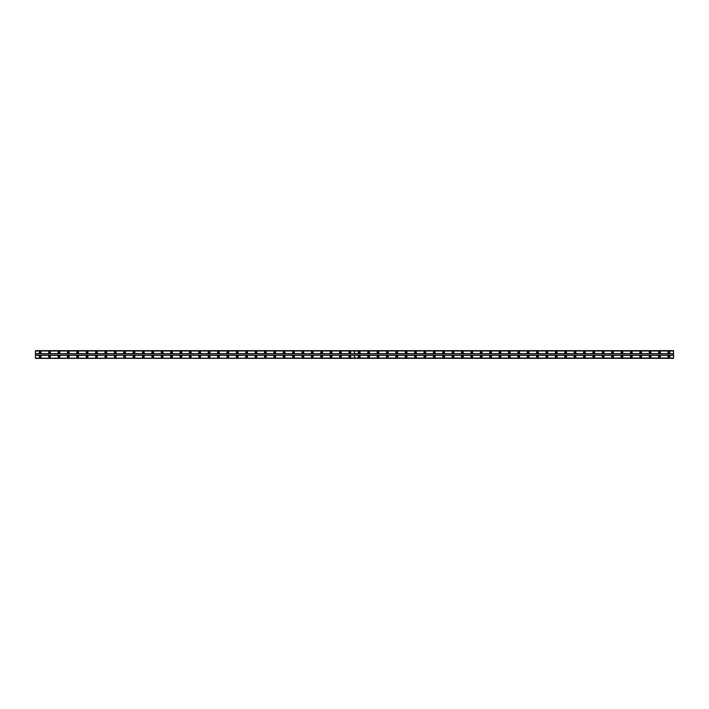 <?xml version="1.0" encoding="UTF-8"?>
<svg xmlns="http://www.w3.org/2000/svg" width="709" height="709" viewBox="0 0 709 709"><rect width="100%" height="100%" fill="white"/><g stroke="black" fill="none" stroke-linecap="round" stroke-linejoin="round"><path stroke-width="1.06" d="M359.188 352.914A0.532 0.532 0 0 1 358.665 352.391A0.532 0.532 0 0 1 359.188 351.859A0.532 0.532 0 0 1 359.72 352.391A0.532 0.532 0 0 1 359.188 352.914M368.574 352.914A0.532 0.532 0 0 1 368.051 352.391A0.532 0.532 0 0 1 368.574 351.859A0.532 0.532 0 0 1 369.105 352.391A0.532 0.532 0 0 1 368.574 352.914M377.959 352.914A0.532 0.532 0 0 1 377.436 352.391A0.532 0.532 0 0 1 377.959 351.859A0.532 0.532 0 0 1 378.491 352.391A0.532 0.532 0 0 1 377.959 352.914M387.344 352.914A0.532 0.532 0 0 1 386.813 352.391A0.532 0.532 0 0 1 387.344 351.859A0.532 0.532 0 0 1 387.867 352.391A0.532 0.532 0 0 1 387.344 352.914M396.73 352.914A0.532 0.532 0 0 1 396.198 352.391A0.532 0.532 0 0 1 396.73 351.859A0.532 0.532 0 0 1 397.253 352.391A0.532 0.532 0 0 1 396.73 352.914M406.115 352.914A0.532 0.532 0 0 1 405.583 352.391A0.532 0.532 0 0 1 406.115 351.859A0.532 0.532 0 0 1 406.638 352.391A0.532 0.532 0 0 1 406.115 352.914M415.492 352.914A0.532 0.532 0 0 1 414.969 352.391A0.532 0.532 0 0 1 415.492 351.859A0.532 0.532 0 0 1 416.023 352.391A0.532 0.532 0 0 1 415.492 352.914M424.877 352.914A0.532 0.532 0 0 1 424.354 352.391A0.532 0.532 0 0 1 424.877 351.859A0.532 0.532 0 0 1 425.409 352.391A0.532 0.532 0 0 1 424.877 352.914M434.262 352.914A0.532 0.532 0 0 1 433.731 352.391A0.532 0.532 0 0 1 434.262 351.859A0.532 0.532 0 0 1 434.794 352.391A0.532 0.532 0 0 1 434.262 352.914M443.648 352.914A0.532 0.532 0 0 1 443.116 352.391A0.532 0.532 0 0 1 443.648 351.859A0.532 0.532 0 0 1 444.171 352.391A0.532 0.532 0 0 1 443.648 352.914M453.033 352.914A0.532 0.532 0 0 1 452.502 352.391A0.532 0.532 0 0 1 453.033 351.859A0.532 0.532 0 0 1 453.556 352.391A0.532 0.532 0 0 1 453.033 352.914M462.41 352.914A0.532 0.532 0 0 1 461.887 352.391A0.532 0.532 0 0 1 462.41 351.859A0.532 0.532 0 0 1 462.942 352.391A0.532 0.532 0 0 1 462.41 352.914M471.795 352.914A0.532 0.532 0 0 1 471.272 352.391A0.532 0.532 0 0 1 471.795 351.859A0.532 0.532 0 0 1 472.327 352.391A0.532 0.532 0 0 1 471.795 352.914M481.181 352.914A0.532 0.532 0 0 1 480.658 352.391A0.532 0.532 0 0 1 481.181 351.859A0.532 0.532 0 0 1 481.712 352.391A0.532 0.532 0 0 1 481.181 352.914M490.566 352.914A0.532 0.532 0 0 1 490.034 352.391A0.532 0.532 0 0 1 490.566 351.859A0.532 0.532 0 0 1 491.089 352.391A0.532 0.532 0 0 1 490.566 352.914M499.951 352.914A0.532 0.532 0 0 1 499.42 352.391A0.532 0.532 0 0 1 499.951 351.859A0.532 0.532 0 0 1 500.474 352.391A0.532 0.532 0 0 1 499.951 352.914M509.337 352.914A0.532 0.532 0 0 1 508.805 352.391A0.532 0.532 0 0 1 509.337 351.859A0.532 0.532 0 0 1 509.86 352.391A0.532 0.532 0 0 1 509.337 352.914M518.713 352.914A0.532 0.532 0 0 1 518.19 352.391A0.532 0.532 0 0 1 518.713 351.859A0.532 0.532 0 0 1 519.245 352.391A0.532 0.532 0 0 1 518.713 352.914M528.099 352.914A0.532 0.532 0 0 1 527.576 352.391A0.532 0.532 0 0 1 528.099 351.859A0.532 0.532 0 0 1 528.63 352.391A0.532 0.532 0 0 1 528.099 352.914M537.484 352.914A0.532 0.532 0 0 1 536.952 352.391A0.532 0.532 0 0 1 537.484 351.859A0.532 0.532 0 0 1 538.016 352.391A0.532 0.532 0 0 1 537.484 352.914M546.869 352.914A0.532 0.532 0 0 1 546.338 352.391A0.532 0.532 0 0 1 546.869 351.859A0.532 0.532 0 0 1 547.392 352.391A0.532 0.532 0 0 1 546.869 352.914M556.255 352.914A0.532 0.532 0 0 1 555.723 352.391A0.532 0.532 0 0 1 556.255 351.859A0.532 0.532 0 0 1 556.778 352.391A0.532 0.532 0 0 1 556.255 352.914M565.64 352.914A0.532 0.532 0 0 1 565.108 352.391A0.532 0.532 0 0 1 565.64 351.859A0.532 0.532 0 0 1 566.163 352.391A0.532 0.532 0 0 1 565.64 352.914M575.017 352.914A0.532 0.532 0 0 1 574.494 352.391A0.532 0.532 0 0 1 575.017 351.859A0.532 0.532 0 0 1 575.548 352.391A0.532 0.532 0 0 1 575.017 352.914M584.402 352.914A0.532 0.532 0 0 1 583.879 352.391A0.532 0.532 0 0 1 584.402 351.859A0.532 0.532 0 0 1 584.934 352.391A0.532 0.532 0 0 1 584.402 352.914M593.788 352.914A0.532 0.532 0 0 1 593.256 352.391A0.532 0.532 0 0 1 593.788 351.859A0.532 0.532 0 0 1 594.319 352.391A0.532 0.532 0 0 1 593.788 352.914M603.173 352.914A0.532 0.532 0 0 1 602.641 352.391A0.532 0.532 0 0 1 603.173 351.859A0.532 0.532 0 0 1 603.696 352.391A0.532 0.532 0 0 1 603.173 352.914M612.558 352.914A0.532 0.532 0 0 1 612.027 352.391A0.532 0.532 0 0 1 612.558 351.859A0.532 0.532 0 0 1 613.081 352.391A0.532 0.532 0 0 1 612.558 352.914M621.935 352.914A0.532 0.532 0 0 1 621.412 352.391A0.532 0.532 0 0 1 621.935 351.859A0.532 0.532 0 0 1 622.467 352.391A0.532 0.532 0 0 1 621.935 352.914M631.32 352.914A0.532 0.532 0 0 1 630.797 352.391A0.532 0.532 0 0 1 631.32 351.859A0.532 0.532 0 0 1 631.852 352.391A0.532 0.532 0 0 1 631.32 352.914M640.706 352.914A0.532 0.532 0 0 1 640.183 352.391A0.532 0.532 0 0 1 640.706 351.859A0.532 0.532 0 0 1 641.237 352.391A0.532 0.532 0 0 1 640.706 352.914M650.091 352.914A0.532 0.532 0 0 1 649.559 352.391A0.532 0.532 0 0 1 650.091 351.859A0.532 0.532 0 0 1 650.614 352.391A0.532 0.532 0 0 1 650.091 352.914M659.476 352.914A0.532 0.532 0 0 1 658.945 352.391A0.532 0.532 0 0 1 659.476 351.859A0.532 0.532 0 0 1 659.999 352.391A0.532 0.532 0 0 1 659.476 352.914M668.862 352.914A0.532 0.532 0 0 1 668.33 352.391A0.532 0.532 0 0 1 668.862 351.859A0.532 0.532 0 0 1 669.385 352.391A0.532 0.532 0 0 1 668.862 352.914M49.524 352.914A0.532 0.532 0 0 1 49.001 352.391A0.532 0.532 0 0 1 49.524 351.859A0.532 0.532 0 0 1 50.055 352.391A0.532 0.532 0 0 1 49.524 352.914M58.909 352.914A0.532 0.532 0 0 1 58.386 352.391A0.532 0.532 0 0 1 58.909 351.859A0.532 0.532 0 0 1 59.441 352.391A0.532 0.532 0 0 1 58.909 352.914M68.294 352.914A0.532 0.532 0 0 1 67.763 352.391A0.532 0.532 0 0 1 68.294 351.859A0.532 0.532 0 0 1 68.817 352.391A0.532 0.532 0 0 1 68.294 352.914M77.68 352.914A0.532 0.532 0 0 1 77.148 352.391A0.532 0.532 0 0 1 77.68 351.859A0.532 0.532 0 0 1 78.203 352.391A0.532 0.532 0 0 1 77.68 352.914M87.065 352.914A0.532 0.532 0 0 1 86.533 352.391A0.532 0.532 0 0 1 87.065 351.859A0.532 0.532 0 0 1 87.588 352.391A0.532 0.532 0 0 1 87.065 352.914M96.442 352.914A0.532 0.532 0 0 1 95.919 352.391A0.532 0.532 0 0 1 96.442 351.859A0.532 0.532 0 0 1 96.973 352.391A0.532 0.532 0 0 1 96.442 352.914M105.827 352.914A0.532 0.532 0 0 1 105.304 352.391A0.532 0.532 0 0 1 105.827 351.859A0.532 0.532 0 0 1 106.359 352.391A0.532 0.532 0 0 1 105.827 352.914M115.212 352.914A0.532 0.532 0 0 1 114.681 352.391A0.532 0.532 0 0 1 115.212 351.859A0.532 0.532 0 0 1 115.744 352.391A0.532 0.532 0 0 1 115.212 352.914M124.598 352.914A0.532 0.532 0 0 1 124.066 352.391A0.532 0.532 0 0 1 124.598 351.859A0.532 0.532 0 0 1 125.121 352.391A0.532 0.532 0 0 1 124.598 352.914M133.983 352.914A0.532 0.532 0 0 1 133.452 352.391A0.532 0.532 0 0 1 133.983 351.859A0.532 0.532 0 0 1 134.506 352.391A0.532 0.532 0 0 1 133.983 352.914M143.36 352.914A0.532 0.532 0 0 1 142.837 352.391A0.532 0.532 0 0 1 143.36 351.859A0.532 0.532 0 0 1 143.892 352.391A0.532 0.532 0 0 1 143.36 352.914M152.745 352.914A0.532 0.532 0 0 1 152.222 352.391A0.532 0.532 0 0 1 152.745 351.859A0.532 0.532 0 0 1 153.277 352.391A0.532 0.532 0 0 1 152.745 352.914M162.131 352.914A0.532 0.532 0 0 1 161.608 352.391A0.532 0.532 0 0 1 162.131 351.859A0.532 0.532 0 0 1 162.662 352.391A0.532 0.532 0 0 1 162.131 352.914M171.516 352.914A0.532 0.532 0 0 1 170.984 352.391A0.532 0.532 0 0 1 171.516 351.859A0.532 0.532 0 0 1 172.048 352.391A0.532 0.532 0 0 1 171.516 352.914M180.901 352.914A0.532 0.532 0 0 1 180.37 352.391A0.532 0.532 0 0 1 180.901 351.859A0.532 0.532 0 0 1 181.424 352.391A0.532 0.532 0 0 1 180.901 352.914M190.287 352.914A0.532 0.532 0 0 1 189.755 352.391A0.532 0.532 0 0 1 190.287 351.859A0.532 0.532 0 0 1 190.81 352.391A0.532 0.532 0 0 1 190.287 352.914M199.663 352.914A0.532 0.532 0 0 1 199.14 352.391A0.532 0.532 0 0 1 199.663 351.859A0.532 0.532 0 0 1 200.195 352.391A0.532 0.532 0 0 1 199.663 352.914M209.049 352.914A0.532 0.532 0 0 1 208.526 352.391A0.532 0.532 0 0 1 209.049 351.859A0.532 0.532 0 0 1 209.58 352.391A0.532 0.532 0 0 1 209.049 352.914M218.434 352.914A0.532 0.532 0 0 1 217.911 352.391A0.532 0.532 0 0 1 218.434 351.859A0.532 0.532 0 0 1 218.966 352.391A0.532 0.532 0 0 1 218.434 352.914M227.819 352.914A0.532 0.532 0 0 1 227.288 352.391A0.532 0.532 0 0 1 227.819 351.859A0.532 0.532 0 0 1 228.342 352.391A0.532 0.532 0 0 1 227.819 352.914M237.205 352.914A0.532 0.532 0 0 1 236.673 352.391A0.532 0.532 0 0 1 237.205 351.859A0.532 0.532 0 0 1 237.728 352.391A0.532 0.532 0 0 1 237.205 352.914M246.59 352.914A0.532 0.532 0 0 1 246.058 352.391A0.532 0.532 0 0 1 246.59 351.859A0.532 0.532 0 0 1 247.113 352.391A0.532 0.532 0 0 1 246.59 352.914M255.967 352.914A0.532 0.532 0 0 1 255.444 352.391A0.532 0.532 0 0 1 255.967 351.859A0.532 0.532 0 0 1 256.498 352.391A0.532 0.532 0 0 1 255.967 352.914M265.352 352.914A0.532 0.532 0 0 1 264.829 352.391A0.532 0.532 0 0 1 265.352 351.859A0.532 0.532 0 0 1 265.884 352.391A0.532 0.532 0 0 1 265.352 352.914M274.738 352.914A0.532 0.532 0 0 1 274.206 352.391A0.532 0.532 0 0 1 274.738 351.859A0.532 0.532 0 0 1 275.269 352.391A0.532 0.532 0 0 1 274.738 352.914M284.123 352.914A0.532 0.532 0 0 1 283.591 352.391A0.532 0.532 0 0 1 284.123 351.859A0.532 0.532 0 0 1 284.646 352.391A0.532 0.532 0 0 1 284.123 352.914M293.508 352.914A0.532 0.532 0 0 1 292.977 352.391A0.532 0.532 0 0 1 293.508 351.859A0.532 0.532 0 0 1 294.031 352.391A0.532 0.532 0 0 1 293.508 352.914M302.885 352.914A0.532 0.532 0 0 1 302.362 352.391A0.532 0.532 0 0 1 302.885 351.859A0.532 0.532 0 0 1 303.417 352.391A0.532 0.532 0 0 1 302.885 352.914M312.27 352.914A0.532 0.532 0 0 1 311.747 352.391A0.532 0.532 0 0 1 312.27 351.859A0.532 0.532 0 0 1 312.802 352.391A0.532 0.532 0 0 1 312.27 352.914M321.656 352.914A0.532 0.532 0 0 1 321.133 352.391A0.532 0.532 0 0 1 321.656 351.859A0.532 0.532 0 0 1 322.187 352.391A0.532 0.532 0 0 1 321.656 352.914M331.041 352.914A0.532 0.532 0 0 1 330.509 352.391A0.532 0.532 0 0 1 331.041 351.859A0.532 0.532 0 0 1 331.564 352.391A0.532 0.532 0 0 1 331.041 352.914M340.426 352.914A0.532 0.532 0 0 1 339.895 352.391A0.532 0.532 0 0 1 340.426 351.859A0.532 0.532 0 0 1 340.949 352.391A0.532 0.532 0 0 1 340.426 352.914M349.812 352.914A0.532 0.532 0 0 1 349.28 352.391A0.532 0.532 0 0 1 349.812 351.859A0.532 0.532 0 0 1 350.335 352.391A0.532 0.532 0 0 1 349.812 352.914M40.138 352.914A0.532 0.532 0 0 1 39.615 352.391A0.532 0.532 0 0 1 40.138 351.859A0.532 0.532 0 0 1 40.67 352.391A0.532 0.532 0 0 1 40.138 352.914M359.188 355.732A0.877 0.877 0 0 0 358.311 356.609A0.877 0.877 0 0 0 359.188 357.496A0.877 0.877 0 0 0 360.075 356.609A0.877 0.877 0 0 0 359.188 355.732M368.574 355.732A0.877 0.877 0 0 0 367.696 356.609A0.877 0.877 0 0 0 368.574 357.496A0.877 0.877 0 0 0 369.46 356.609A0.877 0.877 0 0 0 368.574 355.732M377.959 355.732A0.877 0.877 0 0 0 377.082 356.609A0.877 0.877 0 0 0 377.959 357.496A0.877 0.877 0 0 0 378.836 356.609A0.877 0.877 0 0 0 377.959 355.732M387.344 355.732A0.877 0.877 0 0 0 386.467 356.609A0.877 0.877 0 0 0 387.344 357.496A0.877 0.877 0 0 0 388.222 356.609A0.877 0.877 0 0 0 387.344 355.732M396.73 355.732A0.877 0.877 0 0 0 395.844 356.609A0.877 0.877 0 0 0 396.73 357.496A0.877 0.877 0 0 0 397.607 356.609A0.877 0.877 0 0 0 396.73 355.732M406.115 355.732A0.877 0.877 0 0 0 405.229 356.609A0.877 0.877 0 0 0 406.115 357.496A0.877 0.877 0 0 0 406.993 356.609A0.877 0.877 0 0 0 406.115 355.732M415.492 355.732A0.877 0.877 0 0 0 414.614 356.609A0.877 0.877 0 0 0 415.492 357.496A0.877 0.877 0 0 0 416.378 356.609A0.877 0.877 0 0 0 415.492 355.732M424.877 355.732A0.877 0.877 0 0 0 424 356.609A0.877 0.877 0 0 0 424.877 357.496A0.877 0.877 0 0 0 425.754 356.609A0.877 0.877 0 0 0 424.877 355.732M434.262 355.732A0.877 0.877 0 0 0 433.385 356.609A0.877 0.877 0 0 0 434.262 357.496A0.877 0.877 0 0 0 435.14 356.609A0.877 0.877 0 0 0 434.262 355.732M443.648 355.732A0.877 0.877 0 0 0 442.771 356.609A0.877 0.877 0 0 0 443.648 357.496A0.877 0.877 0 0 0 444.525 356.609A0.877 0.877 0 0 0 443.648 355.732M453.033 355.732A0.877 0.877 0 0 0 452.147 356.609A0.877 0.877 0 0 0 453.033 357.496A0.877 0.877 0 0 0 453.911 356.609A0.877 0.877 0 0 0 453.033 355.732M462.41 355.732A0.877 0.877 0 0 0 461.532 356.609A0.877 0.877 0 0 0 462.41 357.496A0.877 0.877 0 0 0 463.296 356.609A0.877 0.877 0 0 0 462.41 355.732M471.795 355.732A0.877 0.877 0 0 0 470.918 356.609A0.877 0.877 0 0 0 471.795 357.496A0.877 0.877 0 0 0 472.681 356.609A0.877 0.877 0 0 0 471.795 355.732M481.181 355.732A0.877 0.877 0 0 0 480.303 356.609A0.877 0.877 0 0 0 481.181 357.496A0.877 0.877 0 0 0 482.058 356.609A0.877 0.877 0 0 0 481.181 355.732M490.566 355.732A0.877 0.877 0 0 0 489.689 356.609A0.877 0.877 0 0 0 490.566 357.496A0.877 0.877 0 0 0 491.443 356.609A0.877 0.877 0 0 0 490.566 355.732M499.951 355.732A0.877 0.877 0 0 0 499.065 356.609A0.877 0.877 0 0 0 499.951 357.496A0.877 0.877 0 0 0 500.829 356.609A0.877 0.877 0 0 0 499.951 355.732M509.337 355.732A0.877 0.877 0 0 0 508.45 356.609A0.877 0.877 0 0 0 509.337 357.496A0.877 0.877 0 0 0 510.214 356.609A0.877 0.877 0 0 0 509.337 355.732M518.713 355.732A0.877 0.877 0 0 0 517.836 356.609A0.877 0.877 0 0 0 518.713 357.496A0.877 0.877 0 0 0 519.6 356.609A0.877 0.877 0 0 0 518.713 355.732M528.099 355.732A0.877 0.877 0 0 0 527.221 356.609A0.877 0.877 0 0 0 528.099 357.496A0.877 0.877 0 0 0 528.976 356.609A0.877 0.877 0 0 0 528.099 355.732M537.484 355.732A0.877 0.877 0 0 0 536.607 356.609A0.877 0.877 0 0 0 537.484 357.496A0.877 0.877 0 0 0 538.361 356.609A0.877 0.877 0 0 0 537.484 355.732M546.869 355.732A0.877 0.877 0 0 0 545.992 356.609A0.877 0.877 0 0 0 546.869 357.496A0.877 0.877 0 0 0 547.747 356.609A0.877 0.877 0 0 0 546.869 355.732M556.255 355.732A0.877 0.877 0 0 0 555.369 356.609A0.877 0.877 0 0 0 556.255 357.496A0.877 0.877 0 0 0 557.132 356.609A0.877 0.877 0 0 0 556.255 355.732M565.64 355.732A0.877 0.877 0 0 0 564.754 356.609A0.877 0.877 0 0 0 565.64 357.496A0.877 0.877 0 0 0 566.518 356.609A0.877 0.877 0 0 0 565.64 355.732M575.017 355.732A0.877 0.877 0 0 0 574.139 356.609A0.877 0.877 0 0 0 575.017 357.496A0.877 0.877 0 0 0 575.903 356.609A0.877 0.877 0 0 0 575.017 355.732M584.402 355.732A0.877 0.877 0 0 0 583.525 356.609A0.877 0.877 0 0 0 584.402 357.496A0.877 0.877 0 0 0 585.279 356.609A0.877 0.877 0 0 0 584.402 355.732M593.788 355.732A0.877 0.877 0 0 0 592.91 356.609A0.877 0.877 0 0 0 593.788 357.496A0.877 0.877 0 0 0 594.665 356.609A0.877 0.877 0 0 0 593.788 355.732M603.173 355.732A0.877 0.877 0 0 0 602.296 356.609A0.877 0.877 0 0 0 603.173 357.496A0.877 0.877 0 0 0 604.05 356.609A0.877 0.877 0 0 0 603.173 355.732M612.558 355.732A0.877 0.877 0 0 0 611.672 356.609A0.877 0.877 0 0 0 612.558 357.496A0.877 0.877 0 0 0 613.436 356.609A0.877 0.877 0 0 0 612.558 355.732M621.935 355.732A0.877 0.877 0 0 0 621.057 356.609A0.877 0.877 0 0 0 621.935 357.496A0.877 0.877 0 0 0 622.821 356.609A0.877 0.877 0 0 0 621.935 355.732M631.32 355.732A0.877 0.877 0 0 0 630.443 356.609A0.877 0.877 0 0 0 631.32 357.496A0.877 0.877 0 0 0 632.206 356.609A0.877 0.877 0 0 0 631.32 355.732M640.706 355.732A0.877 0.877 0 0 0 639.828 356.609A0.877 0.877 0 0 0 640.706 357.496A0.877 0.877 0 0 0 641.583 356.609A0.877 0.877 0 0 0 640.706 355.732M650.091 355.732A0.877 0.877 0 0 0 649.214 356.609A0.877 0.877 0 0 0 650.091 357.496A0.877 0.877 0 0 0 650.968 356.609A0.877 0.877 0 0 0 650.091 355.732M659.476 355.732A0.877 0.877 0 0 0 658.59 356.609A0.877 0.877 0 0 0 659.476 357.496A0.877 0.877 0 0 0 660.354 356.609A0.877 0.877 0 0 0 659.476 355.732M668.862 355.732A0.877 0.877 0 0 0 667.975 356.609A0.877 0.877 0 0 0 668.862 357.496A0.877 0.877 0 0 0 669.739 356.609A0.877 0.877 0 0 0 668.862 355.732M359.188 351.504A0.877 0.877 0 0 0 358.311 352.391A0.877 0.877 0 0 0 359.188 353.268A0.877 0.877 0 0 0 360.075 352.391A0.877 0.877 0 0 0 359.188 351.504M368.574 351.504A0.877 0.877 0 0 0 367.696 352.391A0.877 0.877 0 0 0 368.574 353.268A0.877 0.877 0 0 0 369.46 352.391A0.877 0.877 0 0 0 368.574 351.504M377.959 351.504A0.877 0.877 0 0 0 377.082 352.391A0.877 0.877 0 0 0 377.959 353.268A0.877 0.877 0 0 0 378.836 352.391A0.877 0.877 0 0 0 377.959 351.504M387.344 351.504A0.877 0.877 0 0 0 386.467 352.391A0.877 0.877 0 0 0 387.344 353.268A0.877 0.877 0 0 0 388.222 352.391A0.877 0.877 0 0 0 387.344 351.504M396.73 351.504A0.877 0.877 0 0 0 395.844 352.391A0.877 0.877 0 0 0 396.73 353.268A0.877 0.877 0 0 0 397.607 352.391A0.877 0.877 0 0 0 396.73 351.504M406.115 351.504A0.877 0.877 0 0 0 405.229 352.391A0.877 0.877 0 0 0 406.115 353.268A0.877 0.877 0 0 0 406.993 352.391A0.877 0.877 0 0 0 406.115 351.504M415.492 351.504A0.877 0.877 0 0 0 414.614 352.391A0.877 0.877 0 0 0 415.492 353.268A0.877 0.877 0 0 0 416.378 352.391A0.877 0.877 0 0 0 415.492 351.504M424.877 351.504A0.877 0.877 0 0 0 424 352.391A0.877 0.877 0 0 0 424.877 353.268A0.877 0.877 0 0 0 425.754 352.391A0.877 0.877 0 0 0 424.877 351.504M434.262 351.504A0.877 0.877 0 0 0 433.385 352.391A0.877 0.877 0 0 0 434.262 353.268A0.877 0.877 0 0 0 435.14 352.391A0.877 0.877 0 0 0 434.262 351.504M443.648 351.504A0.877 0.877 0 0 0 442.771 352.391A0.877 0.877 0 0 0 443.648 353.268A0.877 0.877 0 0 0 444.525 352.391A0.877 0.877 0 0 0 443.648 351.504M453.033 351.504A0.877 0.877 0 0 0 452.147 352.391A0.877 0.877 0 0 0 453.033 353.268A0.877 0.877 0 0 0 453.911 352.391A0.877 0.877 0 0 0 453.033 351.504M462.41 351.504A0.877 0.877 0 0 0 461.532 352.391A0.877 0.877 0 0 0 462.41 353.268A0.877 0.877 0 0 0 463.296 352.391A0.877 0.877 0 0 0 462.41 351.504M471.795 351.504A0.877 0.877 0 0 0 470.918 352.391A0.877 0.877 0 0 0 471.795 353.268A0.877 0.877 0 0 0 472.681 352.391A0.877 0.877 0 0 0 471.795 351.504M481.181 351.504A0.877 0.877 0 0 0 480.303 352.391A0.877 0.877 0 0 0 481.181 353.268A0.877 0.877 0 0 0 482.058 352.391A0.877 0.877 0 0 0 481.181 351.504M490.566 351.504A0.877 0.877 0 0 0 489.689 352.391A0.877 0.877 0 0 0 490.566 353.268A0.877 0.877 0 0 0 491.443 352.391A0.877 0.877 0 0 0 490.566 351.504M499.951 351.504A0.877 0.877 0 0 0 499.065 352.391A0.877 0.877 0 0 0 499.951 353.268A0.877 0.877 0 0 0 500.829 352.391A0.877 0.877 0 0 0 499.951 351.504M509.337 351.504A0.877 0.877 0 0 0 508.45 352.391A0.877 0.877 0 0 0 509.337 353.268A0.877 0.877 0 0 0 510.214 352.391A0.877 0.877 0 0 0 509.337 351.504M518.713 351.504A0.877 0.877 0 0 0 517.836 352.391A0.877 0.877 0 0 0 518.713 353.268A0.877 0.877 0 0 0 519.6 352.391A0.877 0.877 0 0 0 518.713 351.504M528.099 351.504A0.877 0.877 0 0 0 527.221 352.391A0.877 0.877 0 0 0 528.099 353.268A0.877 0.877 0 0 0 528.976 352.391A0.877 0.877 0 0 0 528.099 351.504M537.484 351.504A0.877 0.877 0 0 0 536.607 352.391A0.877 0.877 0 0 0 537.484 353.268A0.877 0.877 0 0 0 538.361 352.391A0.877 0.877 0 0 0 537.484 351.504M546.869 351.504A0.877 0.877 0 0 0 545.992 352.391A0.877 0.877 0 0 0 546.869 353.268A0.877 0.877 0 0 0 547.747 352.391A0.877 0.877 0 0 0 546.869 351.504M556.255 351.504A0.877 0.877 0 0 0 555.369 352.391A0.877 0.877 0 0 0 556.255 353.268A0.877 0.877 0 0 0 557.132 352.391A0.877 0.877 0 0 0 556.255 351.504M565.64 351.504A0.877 0.877 0 0 0 564.754 352.391A0.877 0.877 0 0 0 565.64 353.268A0.877 0.877 0 0 0 566.518 352.391A0.877 0.877 0 0 0 565.64 351.504M575.017 351.504A0.877 0.877 0 0 0 574.139 352.391A0.877 0.877 0 0 0 575.017 353.268A0.877 0.877 0 0 0 575.903 352.391A0.877 0.877 0 0 0 575.017 351.504M584.402 351.504A0.877 0.877 0 0 0 583.525 352.391A0.877 0.877 0 0 0 584.402 353.268A0.877 0.877 0 0 0 585.279 352.391A0.877 0.877 0 0 0 584.402 351.504M593.788 351.504A0.877 0.877 0 0 0 592.91 352.391A0.877 0.877 0 0 0 593.788 353.268A0.877 0.877 0 0 0 594.665 352.391A0.877 0.877 0 0 0 593.788 351.504M603.173 351.504A0.877 0.877 0 0 0 602.296 352.391A0.877 0.877 0 0 0 603.173 353.268A0.877 0.877 0 0 0 604.05 352.391A0.877 0.877 0 0 0 603.173 351.504M612.558 351.504A0.877 0.877 0 0 0 611.672 352.391A0.877 0.877 0 0 0 612.558 353.268A0.877 0.877 0 0 0 613.436 352.391A0.877 0.877 0 0 0 612.558 351.504M621.935 351.504A0.877 0.877 0 0 0 621.057 352.391A0.877 0.877 0 0 0 621.935 353.268A0.877 0.877 0 0 0 622.821 352.391A0.877 0.877 0 0 0 621.935 351.504M631.32 351.504A0.877 0.877 0 0 0 630.443 352.391A0.877 0.877 0 0 0 631.32 353.268A0.877 0.877 0 0 0 632.206 352.391A0.877 0.877 0 0 0 631.32 351.504M640.706 351.504A0.877 0.877 0 0 0 639.828 352.391A0.877 0.877 0 0 0 640.706 353.268A0.877 0.877 0 0 0 641.583 352.391A0.877 0.877 0 0 0 640.706 351.504M650.091 351.504A0.877 0.877 0 0 0 649.214 352.391A0.877 0.877 0 0 0 650.091 353.268A0.877 0.877 0 0 0 650.968 352.391A0.877 0.877 0 0 0 650.091 351.504M659.476 351.504A0.877 0.877 0 0 0 658.59 352.391A0.877 0.877 0 0 0 659.476 353.268A0.877 0.877 0 0 0 660.354 352.391A0.877 0.877 0 0 0 659.476 351.504M668.862 351.504A0.877 0.877 0 0 0 667.975 352.391A0.877 0.877 0 0 0 668.862 353.268A0.877 0.877 0 0 0 669.739 352.391A0.877 0.877 0 0 0 668.862 351.504M359.188 357.141A0.532 0.532 0 0 1 358.665 356.609A0.532 0.532 0 0 1 359.188 356.086A0.532 0.532 0 0 1 359.72 356.609A0.532 0.532 0 0 1 359.188 357.141M368.574 357.141A0.532 0.532 0 0 1 368.051 356.609A0.532 0.532 0 0 1 368.574 356.086A0.532 0.532 0 0 1 369.105 356.609A0.532 0.532 0 0 1 368.574 357.141M377.959 357.141A0.532 0.532 0 0 1 377.436 356.609A0.532 0.532 0 0 1 377.959 356.086A0.532 0.532 0 0 1 378.491 356.609A0.532 0.532 0 0 1 377.959 357.141M387.344 357.141A0.532 0.532 0 0 1 386.813 356.609A0.532 0.532 0 0 1 387.344 356.086A0.532 0.532 0 0 1 387.867 356.609A0.532 0.532 0 0 1 387.344 357.141M396.73 357.141A0.532 0.532 0 0 1 396.198 356.609A0.532 0.532 0 0 1 396.73 356.086A0.532 0.532 0 0 1 397.253 356.609A0.532 0.532 0 0 1 396.73 357.141M406.115 357.141A0.532 0.532 0 0 1 405.583 356.609A0.532 0.532 0 0 1 406.115 356.086A0.532 0.532 0 0 1 406.638 356.609A0.532 0.532 0 0 1 406.115 357.141M415.492 357.141A0.532 0.532 0 0 1 414.969 356.609A0.532 0.532 0 0 1 415.492 356.086A0.532 0.532 0 0 1 416.023 356.609A0.532 0.532 0 0 1 415.492 357.141M424.877 357.141A0.532 0.532 0 0 1 424.354 356.609A0.532 0.532 0 0 1 424.877 356.086A0.532 0.532 0 0 1 425.409 356.609A0.532 0.532 0 0 1 424.877 357.141M434.262 357.141A0.532 0.532 0 0 1 433.731 356.609A0.532 0.532 0 0 1 434.262 356.086A0.532 0.532 0 0 1 434.794 356.609A0.532 0.532 0 0 1 434.262 357.141M443.648 357.141A0.532 0.532 0 0 1 443.116 356.609A0.532 0.532 0 0 1 443.648 356.086A0.532 0.532 0 0 1 444.171 356.609A0.532 0.532 0 0 1 443.648 357.141M453.033 357.141A0.532 0.532 0 0 1 452.502 356.609A0.532 0.532 0 0 1 453.033 356.086A0.532 0.532 0 0 1 453.556 356.609A0.532 0.532 0 0 1 453.033 357.141M462.41 357.141A0.532 0.532 0 0 1 461.887 356.609A0.532 0.532 0 0 1 462.41 356.086A0.532 0.532 0 0 1 462.942 356.609A0.532 0.532 0 0 1 462.41 357.141M471.795 357.141A0.532 0.532 0 0 1 471.272 356.609A0.532 0.532 0 0 1 471.795 356.086A0.532 0.532 0 0 1 472.327 356.609A0.532 0.532 0 0 1 471.795 357.141M481.181 357.141A0.532 0.532 0 0 1 480.658 356.609A0.532 0.532 0 0 1 481.181 356.086A0.532 0.532 0 0 1 481.712 356.609A0.532 0.532 0 0 1 481.181 357.141M490.566 357.141A0.532 0.532 0 0 1 490.034 356.609A0.532 0.532 0 0 1 490.566 356.086A0.532 0.532 0 0 1 491.089 356.609A0.532 0.532 0 0 1 490.566 357.141M499.951 357.141A0.532 0.532 0 0 1 499.42 356.609A0.532 0.532 0 0 1 499.951 356.086A0.532 0.532 0 0 1 500.474 356.609A0.532 0.532 0 0 1 499.951 357.141M509.337 357.141A0.532 0.532 0 0 1 508.805 356.609A0.532 0.532 0 0 1 509.337 356.086A0.532 0.532 0 0 1 509.86 356.609A0.532 0.532 0 0 1 509.337 357.141M518.713 357.141A0.532 0.532 0 0 1 518.19 356.609A0.532 0.532 0 0 1 518.713 356.086A0.532 0.532 0 0 1 519.245 356.609A0.532 0.532 0 0 1 518.713 357.141M528.099 357.141A0.532 0.532 0 0 1 527.576 356.609A0.532 0.532 0 0 1 528.099 356.086A0.532 0.532 0 0 1 528.63 356.609A0.532 0.532 0 0 1 528.099 357.141M537.484 357.141A0.532 0.532 0 0 1 536.952 356.609A0.532 0.532 0 0 1 537.484 356.086A0.532 0.532 0 0 1 538.016 356.609A0.532 0.532 0 0 1 537.484 357.141M546.869 357.141A0.532 0.532 0 0 1 546.338 356.609A0.532 0.532 0 0 1 546.869 356.086A0.532 0.532 0 0 1 547.392 356.609A0.532 0.532 0 0 1 546.869 357.141M556.255 357.141A0.532 0.532 0 0 1 555.723 356.609A0.532 0.532 0 0 1 556.255 356.086A0.532 0.532 0 0 1 556.778 356.609A0.532 0.532 0 0 1 556.255 357.141M565.64 357.141A0.532 0.532 0 0 1 565.108 356.609A0.532 0.532 0 0 1 565.64 356.086A0.532 0.532 0 0 1 566.163 356.609A0.532 0.532 0 0 1 565.64 357.141M575.017 357.141A0.532 0.532 0 0 1 574.494 356.609A0.532 0.532 0 0 1 575.017 356.086A0.532 0.532 0 0 1 575.548 356.609A0.532 0.532 0 0 1 575.017 357.141M584.402 357.141A0.532 0.532 0 0 1 583.879 356.609A0.532 0.532 0 0 1 584.402 356.086A0.532 0.532 0 0 1 584.934 356.609A0.532 0.532 0 0 1 584.402 357.141M593.788 357.141A0.532 0.532 0 0 1 593.256 356.609A0.532 0.532 0 0 1 593.788 356.086A0.532 0.532 0 0 1 594.319 356.609A0.532 0.532 0 0 1 593.788 357.141M603.173 357.141A0.532 0.532 0 0 1 602.641 356.609A0.532 0.532 0 0 1 603.173 356.086A0.532 0.532 0 0 1 603.696 356.609A0.532 0.532 0 0 1 603.173 357.141M612.558 357.141A0.532 0.532 0 0 1 612.027 356.609A0.532 0.532 0 0 1 612.558 356.086A0.532 0.532 0 0 1 613.081 356.609A0.532 0.532 0 0 1 612.558 357.141M621.935 357.141A0.532 0.532 0 0 1 621.412 356.609A0.532 0.532 0 0 1 621.935 356.086A0.532 0.532 0 0 1 622.467 356.609A0.532 0.532 0 0 1 621.935 357.141M631.32 357.141A0.532 0.532 0 0 1 630.797 356.609A0.532 0.532 0 0 1 631.32 356.086A0.532 0.532 0 0 1 631.852 356.609A0.532 0.532 0 0 1 631.32 357.141M640.706 357.141A0.532 0.532 0 0 1 640.183 356.609A0.532 0.532 0 0 1 640.706 356.086A0.532 0.532 0 0 1 641.237 356.609A0.532 0.532 0 0 1 640.706 357.141M650.091 357.141A0.532 0.532 0 0 1 649.559 356.609A0.532 0.532 0 0 1 650.091 356.086A0.532 0.532 0 0 1 650.614 356.609A0.532 0.532 0 0 1 650.091 357.141M659.476 357.141A0.532 0.532 0 0 1 658.945 356.609A0.532 0.532 0 0 1 659.476 356.086A0.532 0.532 0 0 1 659.999 356.609A0.532 0.532 0 0 1 659.476 357.141M668.862 357.141A0.532 0.532 0 0 1 668.33 356.609A0.532 0.532 0 0 1 668.862 356.086A0.532 0.532 0 0 1 669.385 356.609A0.532 0.532 0 0 1 668.862 357.141M49.524 355.732A0.877 0.877 0 0 0 48.646 356.609A0.877 0.877 0 0 0 49.524 357.496A0.877 0.877 0 0 0 50.41 356.609A0.877 0.877 0 0 0 49.524 355.732M58.909 355.732A0.877 0.877 0 0 0 58.032 356.609A0.877 0.877 0 0 0 58.909 357.496A0.877 0.877 0 0 0 59.786 356.609A0.877 0.877 0 0 0 58.909 355.732M68.294 355.732A0.877 0.877 0 0 0 67.417 356.609A0.877 0.877 0 0 0 68.294 357.496A0.877 0.877 0 0 0 69.172 356.609A0.877 0.877 0 0 0 68.294 355.732M77.68 355.732A0.877 0.877 0 0 0 76.794 356.609A0.877 0.877 0 0 0 77.68 357.496A0.877 0.877 0 0 0 78.557 356.609A0.877 0.877 0 0 0 77.68 355.732M87.065 355.732A0.877 0.877 0 0 0 86.179 356.609A0.877 0.877 0 0 0 87.065 357.496A0.877 0.877 0 0 0 87.943 356.609A0.877 0.877 0 0 0 87.065 355.732M96.442 355.732A0.877 0.877 0 0 0 95.564 356.609A0.877 0.877 0 0 0 96.442 357.496A0.877 0.877 0 0 0 97.328 356.609A0.877 0.877 0 0 0 96.442 355.732M105.827 355.732A0.877 0.877 0 0 0 104.95 356.609A0.877 0.877 0 0 0 105.827 357.496A0.877 0.877 0 0 0 106.704 356.609A0.877 0.877 0 0 0 105.827 355.732M115.212 355.732A0.877 0.877 0 0 0 114.335 356.609A0.877 0.877 0 0 0 115.212 357.496A0.877 0.877 0 0 0 116.09 356.609A0.877 0.877 0 0 0 115.212 355.732M124.598 355.732A0.877 0.877 0 0 0 123.72 356.609A0.877 0.877 0 0 0 124.598 357.496A0.877 0.877 0 0 0 125.475 356.609A0.877 0.877 0 0 0 124.598 355.732M133.983 355.732A0.877 0.877 0 0 0 133.097 356.609A0.877 0.877 0 0 0 133.983 357.496A0.877 0.877 0 0 0 134.861 356.609A0.877 0.877 0 0 0 133.983 355.732M143.36 355.732A0.877 0.877 0 0 0 142.482 356.609A0.877 0.877 0 0 0 143.36 357.496A0.877 0.877 0 0 0 144.246 356.609A0.877 0.877 0 0 0 143.36 355.732M152.745 355.732A0.877 0.877 0 0 0 151.868 356.609A0.877 0.877 0 0 0 152.745 357.496A0.877 0.877 0 0 0 153.631 356.609A0.877 0.877 0 0 0 152.745 355.732M162.131 355.732A0.877 0.877 0 0 0 161.253 356.609A0.877 0.877 0 0 0 162.131 357.496A0.877 0.877 0 0 0 163.008 356.609A0.877 0.877 0 0 0 162.131 355.732M171.516 355.732A0.877 0.877 0 0 0 170.639 356.609A0.877 0.877 0 0 0 171.516 357.496A0.877 0.877 0 0 0 172.393 356.609A0.877 0.877 0 0 0 171.516 355.732M180.901 355.732A0.877 0.877 0 0 0 180.024 356.609A0.877 0.877 0 0 0 180.901 357.496A0.877 0.877 0 0 0 181.779 356.609A0.877 0.877 0 0 0 180.901 355.732M190.287 355.732A0.877 0.877 0 0 0 189.4 356.609A0.877 0.877 0 0 0 190.287 357.496A0.877 0.877 0 0 0 191.164 356.609A0.877 0.877 0 0 0 190.287 355.732M199.663 355.732A0.877 0.877 0 0 0 198.786 356.609A0.877 0.877 0 0 0 199.663 357.496A0.877 0.877 0 0 0 200.55 356.609A0.877 0.877 0 0 0 199.663 355.732M209.049 355.732A0.877 0.877 0 0 0 208.171 356.609A0.877 0.877 0 0 0 209.049 357.496A0.877 0.877 0 0 0 209.935 356.609A0.877 0.877 0 0 0 209.049 355.732M218.434 355.732A0.877 0.877 0 0 0 217.557 356.609A0.877 0.877 0 0 0 218.434 357.496A0.877 0.877 0 0 0 219.311 356.609A0.877 0.877 0 0 0 218.434 355.732M227.819 355.732A0.877 0.877 0 0 0 226.942 356.609A0.877 0.877 0 0 0 227.819 357.496A0.877 0.877 0 0 0 228.697 356.609A0.877 0.877 0 0 0 227.819 355.732M237.205 355.732A0.877 0.877 0 0 0 236.319 356.609A0.877 0.877 0 0 0 237.205 357.496A0.877 0.877 0 0 0 238.082 356.609A0.877 0.877 0 0 0 237.205 355.732M246.59 355.732A0.877 0.877 0 0 0 245.704 356.609A0.877 0.877 0 0 0 246.59 357.496A0.877 0.877 0 0 0 247.468 356.609A0.877 0.877 0 0 0 246.59 355.732M255.967 355.732A0.877 0.877 0 0 0 255.089 356.609A0.877 0.877 0 0 0 255.967 357.496A0.877 0.877 0 0 0 256.853 356.609A0.877 0.877 0 0 0 255.967 355.732M265.352 355.732A0.877 0.877 0 0 0 264.475 356.609A0.877 0.877 0 0 0 265.352 357.496A0.877 0.877 0 0 0 266.229 356.609A0.877 0.877 0 0 0 265.352 355.732M274.738 355.732A0.877 0.877 0 0 0 273.86 356.609A0.877 0.877 0 0 0 274.738 357.496A0.877 0.877 0 0 0 275.615 356.609A0.877 0.877 0 0 0 274.738 355.732M284.123 355.732A0.877 0.877 0 0 0 283.245 356.609A0.877 0.877 0 0 0 284.123 357.496A0.877 0.877 0 0 0 285 356.609A0.877 0.877 0 0 0 284.123 355.732M293.508 355.732A0.877 0.877 0 0 0 292.622 356.609A0.877 0.877 0 0 0 293.508 357.496A0.877 0.877 0 0 0 294.386 356.609A0.877 0.877 0 0 0 293.508 355.732M302.885 355.732A0.877 0.877 0 0 0 302.007 356.609A0.877 0.877 0 0 0 302.885 357.496A0.877 0.877 0 0 0 303.771 356.609A0.877 0.877 0 0 0 302.885 355.732M312.27 355.732A0.877 0.877 0 0 0 311.393 356.609A0.877 0.877 0 0 0 312.27 357.496A0.877 0.877 0 0 0 313.156 356.609A0.877 0.877 0 0 0 312.27 355.732M321.656 355.732A0.877 0.877 0 0 0 320.778 356.609A0.877 0.877 0 0 0 321.656 357.496A0.877 0.877 0 0 0 322.533 356.609A0.877 0.877 0 0 0 321.656 355.732M331.041 355.732A0.877 0.877 0 0 0 330.164 356.609A0.877 0.877 0 0 0 331.041 357.496A0.877 0.877 0 0 0 331.918 356.609A0.877 0.877 0 0 0 331.041 355.732M340.426 355.732A0.877 0.877 0 0 0 339.54 356.609A0.877 0.877 0 0 0 340.426 357.496A0.877 0.877 0 0 0 341.304 356.609A0.877 0.877 0 0 0 340.426 355.732M349.812 355.732A0.877 0.877 0 0 0 348.925 356.609A0.877 0.877 0 0 0 349.812 357.496A0.877 0.877 0 0 0 350.689 356.609A0.877 0.877 0 0 0 349.812 355.732M40.138 355.732A0.877 0.877 0 0 0 39.261 356.609A0.877 0.877 0 0 0 40.138 357.496A0.877 0.877 0 0 0 41.025 356.609A0.877 0.877 0 0 0 40.138 355.732M49.524 351.504A0.877 0.877 0 0 0 48.646 352.391A0.877 0.877 0 0 0 49.524 353.268A0.877 0.877 0 0 0 50.41 352.391A0.877 0.877 0 0 0 49.524 351.504M58.909 351.504A0.877 0.877 0 0 0 58.032 352.391A0.877 0.877 0 0 0 58.909 353.268A0.877 0.877 0 0 0 59.786 352.391A0.877 0.877 0 0 0 58.909 351.504M68.294 351.504A0.877 0.877 0 0 0 67.417 352.391A0.877 0.877 0 0 0 68.294 353.268A0.877 0.877 0 0 0 69.172 352.391A0.877 0.877 0 0 0 68.294 351.504M77.68 351.504A0.877 0.877 0 0 0 76.794 352.391A0.877 0.877 0 0 0 77.68 353.268A0.877 0.877 0 0 0 78.557 352.391A0.877 0.877 0 0 0 77.68 351.504M87.065 351.504A0.877 0.877 0 0 0 86.179 352.391A0.877 0.877 0 0 0 87.065 353.268A0.877 0.877 0 0 0 87.943 352.391A0.877 0.877 0 0 0 87.065 351.504M96.442 351.504A0.877 0.877 0 0 0 95.564 352.391A0.877 0.877 0 0 0 96.442 353.268A0.877 0.877 0 0 0 97.328 352.391A0.877 0.877 0 0 0 96.442 351.504M105.827 351.504A0.877 0.877 0 0 0 104.95 352.391A0.877 0.877 0 0 0 105.827 353.268A0.877 0.877 0 0 0 106.704 352.391A0.877 0.877 0 0 0 105.827 351.504M115.212 351.504A0.877 0.877 0 0 0 114.335 352.391A0.877 0.877 0 0 0 115.212 353.268A0.877 0.877 0 0 0 116.09 352.391A0.877 0.877 0 0 0 115.212 351.504M124.598 351.504A0.877 0.877 0 0 0 123.72 352.391A0.877 0.877 0 0 0 124.598 353.268A0.877 0.877 0 0 0 125.475 352.391A0.877 0.877 0 0 0 124.598 351.504M133.983 351.504A0.877 0.877 0 0 0 133.097 352.391A0.877 0.877 0 0 0 133.983 353.268A0.877 0.877 0 0 0 134.861 352.391A0.877 0.877 0 0 0 133.983 351.504M143.36 351.504A0.877 0.877 0 0 0 142.482 352.391A0.877 0.877 0 0 0 143.36 353.268A0.877 0.877 0 0 0 144.246 352.391A0.877 0.877 0 0 0 143.36 351.504M152.745 351.504A0.877 0.877 0 0 0 151.868 352.391A0.877 0.877 0 0 0 152.745 353.268A0.877 0.877 0 0 0 153.631 352.391A0.877 0.877 0 0 0 152.745 351.504M162.131 351.504A0.877 0.877 0 0 0 161.253 352.391A0.877 0.877 0 0 0 162.131 353.268A0.877 0.877 0 0 0 163.008 352.391A0.877 0.877 0 0 0 162.131 351.504M171.516 351.504A0.877 0.877 0 0 0 170.639 352.391A0.877 0.877 0 0 0 171.516 353.268A0.877 0.877 0 0 0 172.393 352.391A0.877 0.877 0 0 0 171.516 351.504M180.901 351.504A0.877 0.877 0 0 0 180.024 352.391A0.877 0.877 0 0 0 180.901 353.268A0.877 0.877 0 0 0 181.779 352.391A0.877 0.877 0 0 0 180.901 351.504M190.287 351.504A0.877 0.877 0 0 0 189.4 352.391A0.877 0.877 0 0 0 190.287 353.268A0.877 0.877 0 0 0 191.164 352.391A0.877 0.877 0 0 0 190.287 351.504M199.663 351.504A0.877 0.877 0 0 0 198.786 352.391A0.877 0.877 0 0 0 199.663 353.268A0.877 0.877 0 0 0 200.55 352.391A0.877 0.877 0 0 0 199.663 351.504M209.049 351.504A0.877 0.877 0 0 0 208.171 352.391A0.877 0.877 0 0 0 209.049 353.268A0.877 0.877 0 0 0 209.935 352.391A0.877 0.877 0 0 0 209.049 351.504M218.434 351.504A0.877 0.877 0 0 0 217.557 352.391A0.877 0.877 0 0 0 218.434 353.268A0.877 0.877 0 0 0 219.311 352.391A0.877 0.877 0 0 0 218.434 351.504M227.819 351.504A0.877 0.877 0 0 0 226.942 352.391A0.877 0.877 0 0 0 227.819 353.268A0.877 0.877 0 0 0 228.697 352.391A0.877 0.877 0 0 0 227.819 351.504M237.205 351.504A0.877 0.877 0 0 0 236.319 352.391A0.877 0.877 0 0 0 237.205 353.268A0.877 0.877 0 0 0 238.082 352.391A0.877 0.877 0 0 0 237.205 351.504M246.59 351.504A0.877 0.877 0 0 0 245.704 352.391A0.877 0.877 0 0 0 246.59 353.268A0.877 0.877 0 0 0 247.468 352.391A0.877 0.877 0 0 0 246.59 351.504M255.967 351.504A0.877 0.877 0 0 0 255.089 352.391A0.877 0.877 0 0 0 255.967 353.268A0.877 0.877 0 0 0 256.853 352.391A0.877 0.877 0 0 0 255.967 351.504M265.352 351.504A0.877 0.877 0 0 0 264.475 352.391A0.877 0.877 0 0 0 265.352 353.268A0.877 0.877 0 0 0 266.229 352.391A0.877 0.877 0 0 0 265.352 351.504M274.738 351.504A0.877 0.877 0 0 0 273.86 352.391A0.877 0.877 0 0 0 274.738 353.268A0.877 0.877 0 0 0 275.615 352.391A0.877 0.877 0 0 0 274.738 351.504M284.123 351.504A0.877 0.877 0 0 0 283.245 352.391A0.877 0.877 0 0 0 284.123 353.268A0.877 0.877 0 0 0 285 352.391A0.877 0.877 0 0 0 284.123 351.504M293.508 351.504A0.877 0.877 0 0 0 292.622 352.391A0.877 0.877 0 0 0 293.508 353.268A0.877 0.877 0 0 0 294.386 352.391A0.877 0.877 0 0 0 293.508 351.504M302.885 351.504A0.877 0.877 0 0 0 302.007 352.391A0.877 0.877 0 0 0 302.885 353.268A0.877 0.877 0 0 0 303.771 352.391A0.877 0.877 0 0 0 302.885 351.504M312.27 351.504A0.877 0.877 0 0 0 311.393 352.391A0.877 0.877 0 0 0 312.27 353.268A0.877 0.877 0 0 0 313.156 352.391A0.877 0.877 0 0 0 312.27 351.504M321.656 351.504A0.877 0.877 0 0 0 320.778 352.391A0.877 0.877 0 0 0 321.656 353.268A0.877 0.877 0 0 0 322.533 352.391A0.877 0.877 0 0 0 321.656 351.504M331.041 351.504A0.877 0.877 0 0 0 330.164 352.391A0.877 0.877 0 0 0 331.041 353.268A0.877 0.877 0 0 0 331.918 352.391A0.877 0.877 0 0 0 331.041 351.504M340.426 351.504A0.877 0.877 0 0 0 339.54 352.391A0.877 0.877 0 0 0 340.426 353.268A0.877 0.877 0 0 0 341.304 352.391A0.877 0.877 0 0 0 340.426 351.504M349.812 351.504A0.877 0.877 0 0 0 348.925 352.391A0.877 0.877 0 0 0 349.812 353.268A0.877 0.877 0 0 0 350.689 352.391A0.877 0.877 0 0 0 349.812 351.504M40.138 351.504A0.877 0.877 0 0 0 39.261 352.391A0.877 0.877 0 0 0 40.138 353.268A0.877 0.877 0 0 0 41.025 352.391A0.877 0.877 0 0 0 40.138 351.504M49.524 357.141A0.532 0.532 0 0 1 49.001 356.609A0.532 0.532 0 0 1 49.524 356.086A0.532 0.532 0 0 1 50.055 356.609A0.532 0.532 0 0 1 49.524 357.141M58.909 357.141A0.532 0.532 0 0 1 58.386 356.609A0.532 0.532 0 0 1 58.909 356.086A0.532 0.532 0 0 1 59.441 356.609A0.532 0.532 0 0 1 58.909 357.141M68.294 357.141A0.532 0.532 0 0 1 67.763 356.609A0.532 0.532 0 0 1 68.294 356.086A0.532 0.532 0 0 1 68.817 356.609A0.532 0.532 0 0 1 68.294 357.141M77.68 357.141A0.532 0.532 0 0 1 77.148 356.609A0.532 0.532 0 0 1 77.68 356.086A0.532 0.532 0 0 1 78.203 356.609A0.532 0.532 0 0 1 77.68 357.141M87.065 357.141A0.532 0.532 0 0 1 86.533 356.609A0.532 0.532 0 0 1 87.065 356.086A0.532 0.532 0 0 1 87.588 356.609A0.532 0.532 0 0 1 87.065 357.141M96.442 357.141A0.532 0.532 0 0 1 95.919 356.609A0.532 0.532 0 0 1 96.442 356.086A0.532 0.532 0 0 1 96.973 356.609A0.532 0.532 0 0 1 96.442 357.141M105.827 357.141A0.532 0.532 0 0 1 105.304 356.609A0.532 0.532 0 0 1 105.827 356.086A0.532 0.532 0 0 1 106.359 356.609A0.532 0.532 0 0 1 105.827 357.141M115.212 357.141A0.532 0.532 0 0 1 114.681 356.609A0.532 0.532 0 0 1 115.212 356.086A0.532 0.532 0 0 1 115.744 356.609A0.532 0.532 0 0 1 115.212 357.141M124.598 357.141A0.532 0.532 0 0 1 124.066 356.609A0.532 0.532 0 0 1 124.598 356.086A0.532 0.532 0 0 1 125.121 356.609A0.532 0.532 0 0 1 124.598 357.141M133.983 357.141A0.532 0.532 0 0 1 133.452 356.609A0.532 0.532 0 0 1 133.983 356.086A0.532 0.532 0 0 1 134.506 356.609A0.532 0.532 0 0 1 133.983 357.141M143.36 357.141A0.532 0.532 0 0 1 142.837 356.609A0.532 0.532 0 0 1 143.36 356.086A0.532 0.532 0 0 1 143.892 356.609A0.532 0.532 0 0 1 143.36 357.141M152.745 357.141A0.532 0.532 0 0 1 152.222 356.609A0.532 0.532 0 0 1 152.745 356.086A0.532 0.532 0 0 1 153.277 356.609A0.532 0.532 0 0 1 152.745 357.141M162.131 357.141A0.532 0.532 0 0 1 161.608 356.609A0.532 0.532 0 0 1 162.131 356.086A0.532 0.532 0 0 1 162.662 356.609A0.532 0.532 0 0 1 162.131 357.141M171.516 357.141A0.532 0.532 0 0 1 170.984 356.609A0.532 0.532 0 0 1 171.516 356.086A0.532 0.532 0 0 1 172.048 356.609A0.532 0.532 0 0 1 171.516 357.141M180.901 357.141A0.532 0.532 0 0 1 180.37 356.609A0.532 0.532 0 0 1 180.901 356.086A0.532 0.532 0 0 1 181.424 356.609A0.532 0.532 0 0 1 180.901 357.141M190.287 357.141A0.532 0.532 0 0 1 189.755 356.609A0.532 0.532 0 0 1 190.287 356.086A0.532 0.532 0 0 1 190.81 356.609A0.532 0.532 0 0 1 190.287 357.141M199.663 357.141A0.532 0.532 0 0 1 199.14 356.609A0.532 0.532 0 0 1 199.663 356.086A0.532 0.532 0 0 1 200.195 356.609A0.532 0.532 0 0 1 199.663 357.141M209.049 357.141A0.532 0.532 0 0 1 208.526 356.609A0.532 0.532 0 0 1 209.049 356.086A0.532 0.532 0 0 1 209.58 356.609A0.532 0.532 0 0 1 209.049 357.141M218.434 357.141A0.532 0.532 0 0 1 217.911 356.609A0.532 0.532 0 0 1 218.434 356.086A0.532 0.532 0 0 1 218.966 356.609A0.532 0.532 0 0 1 218.434 357.141M227.819 357.141A0.532 0.532 0 0 1 227.288 356.609A0.532 0.532 0 0 1 227.819 356.086A0.532 0.532 0 0 1 228.342 356.609A0.532 0.532 0 0 1 227.819 357.141M237.205 357.141A0.532 0.532 0 0 1 236.673 356.609A0.532 0.532 0 0 1 237.205 356.086A0.532 0.532 0 0 1 237.728 356.609A0.532 0.532 0 0 1 237.205 357.141M246.59 357.141A0.532 0.532 0 0 1 246.058 356.609A0.532 0.532 0 0 1 246.59 356.086A0.532 0.532 0 0 1 247.113 356.609A0.532 0.532 0 0 1 246.59 357.141M255.967 357.141A0.532 0.532 0 0 1 255.444 356.609A0.532 0.532 0 0 1 255.967 356.086A0.532 0.532 0 0 1 256.498 356.609A0.532 0.532 0 0 1 255.967 357.141M265.352 357.141A0.532 0.532 0 0 1 264.829 356.609A0.532 0.532 0 0 1 265.352 356.086A0.532 0.532 0 0 1 265.884 356.609A0.532 0.532 0 0 1 265.352 357.141M274.738 357.141A0.532 0.532 0 0 1 274.206 356.609A0.532 0.532 0 0 1 274.738 356.086A0.532 0.532 0 0 1 275.269 356.609A0.532 0.532 0 0 1 274.738 357.141M284.123 357.141A0.532 0.532 0 0 1 283.591 356.609A0.532 0.532 0 0 1 284.123 356.086A0.532 0.532 0 0 1 284.646 356.609A0.532 0.532 0 0 1 284.123 357.141M293.508 357.141A0.532 0.532 0 0 1 292.977 356.609A0.532 0.532 0 0 1 293.508 356.086A0.532 0.532 0 0 1 294.031 356.609A0.532 0.532 0 0 1 293.508 357.141M302.885 357.141A0.532 0.532 0 0 1 302.362 356.609A0.532 0.532 0 0 1 302.885 356.086A0.532 0.532 0 0 1 303.417 356.609A0.532 0.532 0 0 1 302.885 357.141M312.27 357.141A0.532 0.532 0 0 1 311.747 356.609A0.532 0.532 0 0 1 312.27 356.086A0.532 0.532 0 0 1 312.802 356.609A0.532 0.532 0 0 1 312.27 357.141M321.656 357.141A0.532 0.532 0 0 1 321.133 356.609A0.532 0.532 0 0 1 321.656 356.086A0.532 0.532 0 0 1 322.187 356.609A0.532 0.532 0 0 1 321.656 357.141M331.041 357.141A0.532 0.532 0 0 1 330.509 356.609A0.532 0.532 0 0 1 331.041 356.086A0.532 0.532 0 0 1 331.564 356.609A0.532 0.532 0 0 1 331.041 357.141M340.426 357.141A0.532 0.532 0 0 1 339.895 356.609A0.532 0.532 0 0 1 340.426 356.086A0.532 0.532 0 0 1 340.949 356.609A0.532 0.532 0 0 1 340.426 357.141M349.812 357.141A0.532 0.532 0 0 1 349.28 356.609A0.532 0.532 0 0 1 349.812 356.086A0.532 0.532 0 0 1 350.335 356.609A0.532 0.532 0 0 1 349.812 357.141M40.138 357.141A0.532 0.532 0 0 1 39.615 356.609A0.532 0.532 0 0 1 40.138 356.086A0.532 0.532 0 0 1 40.67 356.609A0.532 0.532 0 0 1 40.138 357.141M673.55 358.16L35.45 358.373L354.5 358.018L354.527 355.324L673.55 355.324L673.55 358.16L35.45 358.16M673.55 353.676L354.527 353.676L354.5 350.982L35.45 351.008L673.55 350.627L673.55 355.324M673.55 357.992L354.527 357.992M673.55 355.2L35.45 355.2L35.45 353.8L673.55 353.8M354.527 351.008L673.55 351.008M35.45 355.2L35.45 357.992M35.45 351.008L35.45 353.8M354.527 355.324L354.5 358.018M354.5 355.298L35.45 355.324M35.45 353.676L354.527 353.676M354.5 350.982L354.5 353.702M35.45 350.84L673.55 350.84M354.473 355.324L354.473 357.992M354.473 351.008L354.473 353.676M673.55 358.329L35.45 358.329M35.45 350.671L673.55 350.671"/></g></svg>
